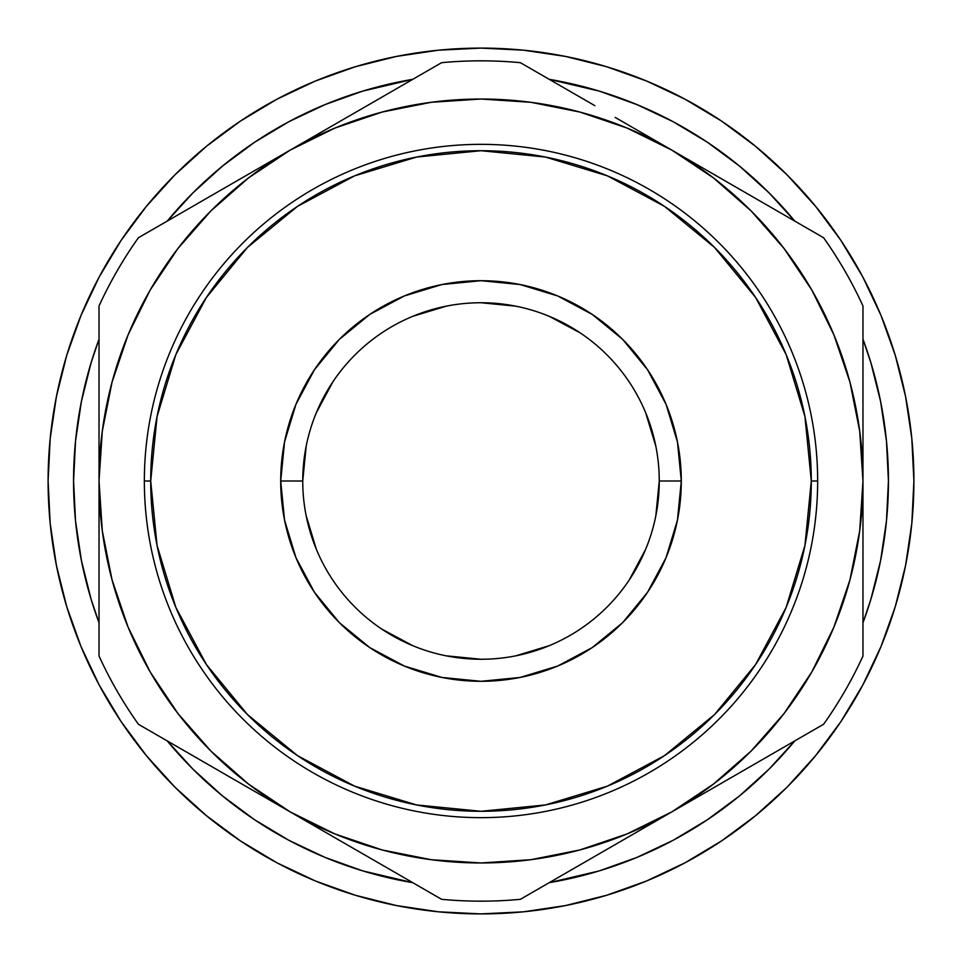 <?xml version="1.0" encoding="UTF-8"?>
<svg xmlns="http://www.w3.org/2000/svg" width="962" height="962" viewBox="0 0 962 962"><rect width="100%" height="100%" fill="white"/><g stroke="black" fill="none" stroke-linecap="round" stroke-linejoin="round"><path stroke-width="1.44" d="M659.259 481A178.259 178.259 0 0 0 481 302.741A178.259 178.259 0 0 0 302.741 481L280.7 481A200.3 200.3 0 0 1 481 280.7A200.3 200.3 0 0 1 681.3 481L659.259 481A178.259 178.259 0 0 1 481 659.259A178.259 178.259 0 0 1 302.741 481A178.259 178.259 0 0 1 481 302.741A178.259 178.259 0 0 1 659.259 481L681.3 481L677.452 441.919L666.053 404.341L647.546 369.721L622.642 339.358L592.279 314.454L557.659 295.947L520.081 284.548L481 280.7L441.919 284.548L404.341 295.947L369.721 314.454L339.358 339.358L314.454 369.721L295.947 404.341L284.548 441.919L280.7 481L284.548 520.081L295.947 557.659L314.454 592.279L339.358 622.642L369.721 647.546L404.341 666.053L441.919 677.452L481 681.3L520.081 677.452L557.659 666.053L592.279 647.546L622.642 622.642L647.546 592.279L666.053 557.659L677.452 520.081L681.3 481A200.3 200.3 0 0 1 481 681.3A200.3 200.3 0 0 1 280.7 481L302.741 481A178.259 178.259 0 0 0 481 659.259A178.259 178.259 0 0 0 659.259 481L655.819 515.836M913.9 481A432.9 432.9 0 0 1 481 913.9A432.9 432.9 0 0 1 48.1 481A432.9 432.9 0 0 1 481 48.1A432.9 432.9 0 0 1 913.9 481L911.82 523.436L905.579 565.452L895.261 606.661L880.952 646.668L862.782 685.064L840.944 721.512L862.782 685.064L840.944 721.512L815.632 755.627L787.108 787.108L755.627 815.632L721.512 840.944L685.064 862.782L646.668 880.952L606.661 895.261L646.668 880.952L606.661 895.261L565.452 905.579L523.436 911.82L481 913.9L438.564 911.82L396.548 905.579L355.339 895.261L315.332 880.952L276.936 862.782L240.488 840.944L276.936 862.782L240.488 840.944L206.373 815.632L174.892 787.108L146.368 755.627L121.056 721.512L99.218 685.064L81.049 646.668L66.739 606.661L81.049 646.668L66.739 606.661L56.421 565.452L50.18 523.436L48.1 481L50.18 438.564L56.421 396.548L66.739 355.339L81.049 315.332L99.218 276.936L121.056 240.488L99.218 276.936L121.056 240.488L146.368 206.373L174.892 174.892L206.373 146.368L240.488 121.056L276.936 99.218L315.332 81.049L355.339 66.739L315.332 81.049L355.339 66.739L396.548 56.421L438.564 50.18L481 48.1L523.436 50.18L565.452 56.421L606.661 66.739L646.668 81.049L685.064 99.218L721.512 121.056L685.064 99.218L721.512 121.056L755.627 146.368L787.108 174.892L815.632 206.373L840.944 240.488L862.782 276.936L880.952 315.332L895.261 355.339L880.952 315.332L895.261 355.339L905.579 396.548L911.82 438.564L913.9 481M817.652 481L811.291 481A330.291 330.291 0 0 1 481 811.291A330.291 330.291 0 0 1 150.709 481L144.348 481A336.652 336.652 0 0 0 481 817.652A336.652 336.652 0 0 0 817.652 481A336.652 336.652 0 0 1 481 817.652A336.652 336.652 0 0 1 144.348 481A336.652 336.652 0 0 1 481 144.348A336.652 336.652 0 0 1 817.652 481A336.652 336.652 0 0 0 481 144.348A336.652 336.652 0 0 0 144.348 481L150.709 481L157.059 416.558L175.854 354.605L206.373 297.498L247.45 247.45L297.498 206.373L354.605 175.854L416.558 157.059L481 150.709L545.442 157.059L607.395 175.854L664.501 206.373L714.55 247.45L755.627 297.498L786.146 354.605L804.941 416.558L811.291 481L804.941 545.442L786.146 607.395L755.627 664.501L714.55 714.55L664.501 755.627L607.395 786.146L545.442 804.941L481 811.291L416.558 804.941L354.605 786.146L297.498 755.627L247.45 714.55L206.373 664.501L175.854 607.395L157.059 545.442L150.709 481A330.291 330.291 0 0 1 481 150.709A330.291 330.291 0 0 1 811.291 481L817.652 481M888.431 481L886.471 441.065L880.603 401.515L870.887 362.722L862.974 339.213A407.431 407.431 0 0 1 862.974 622.787L870.887 599.278L880.603 560.485L886.471 520.935L888.431 481L887.565 454.353M794.768 740.908A407.431 407.431 0 0 1 549.194 882.683L599.278 870.887L636.916 857.419L673.063 840.331L707.359 819.768L739.477 795.947L769.095 769.095L794.768 740.908M412.806 882.683A407.431 407.431 0 0 1 167.232 740.908L192.905 769.095L222.523 795.947L254.641 819.768L288.937 840.331L325.084 857.419L362.722 870.887L412.806 882.683M73.569 481L75.529 520.935L81.397 560.485L91.113 599.278L99.026 622.787A407.431 407.431 0 0 1 99.026 339.213L91.113 362.722L81.397 401.515L75.529 441.065L73.569 481L74.435 507.647M167.232 221.092A407.431 407.431 0 0 1 412.806 79.317L362.722 91.113L325.084 104.581L288.937 121.669L254.641 142.232L222.523 166.053L192.905 192.905L167.232 221.092M549.194 79.317A407.431 407.431 0 0 1 794.768 221.092L769.095 192.905L739.477 166.053L707.359 142.232L673.063 121.669L636.916 104.581L599.278 91.113L549.194 79.317M101.671 525.889L103.475 539.105M109.969 571.777L113.372 584.692M210.774 750.961L248.473 784.042L290.019 811.796L251.226 789.405M289.658 811.591L290.368 812L289.658 811.591M422.895 858.525L436.111 860.329M525.889 860.329L539.105 858.525M571.777 852.031L584.692 848.628M671.632 812L672.342 811.591L671.632 812M750.961 751.226L784.042 713.527L811.796 671.981L833.898 627.176L849.951 579.858L859.703 530.856L862.974 481L859.703 431.144L849.951 382.142L833.898 334.824L811.796 290.019L784.042 248.473L751.094 210.906L713.527 177.958L671.981 150.204L710.774 172.595M858.525 539.105L860.329 525.889M860.329 436.111L858.525 422.895M852.031 390.223L848.628 377.308M672.342 150.409L671.632 150L672.342 150.409M539.105 103.475L525.889 101.671M436.111 101.671L422.895 103.475M390.223 109.969L377.308 113.372M290.368 150L289.658 150.409L290.368 150M211.039 210.774L177.958 248.473L150.204 290.019L128.102 334.824L112.049 382.142L102.297 431.144L99.026 481L102.297 530.856L112.049 579.858L128.102 627.176L150.204 671.981L177.958 713.527L211.039 751.226M103.475 422.895L101.671 436.111M99.026 525.998L99.026 481A381.974 381.974 0 0 1 290.019 150.204L328.8 127.814M99.026 570.346L99.026 546.837M99.026 613.467L99.026 601.935M99.026 318.182L99.026 305.964A420.166 420.166 0 0 1 138.42 237.722A420.166 420.166 0 0 0 99.026 305.964L99.026 656.036A420.166 420.166 0 0 0 138.42 724.278A420.166 420.166 0 0 1 99.026 656.036L99.026 613.708L99.026 656.036M185.161 751.262L174.964 745.37M233.189 778.979L212.915 767.279M346.849 844.612L329.557 834.619M394.889 872.342L367.893 856.757M434.115 894.997L405.459 878.45M567.111 872.342L520.394 899.314A420.166 420.166 0 0 1 441.606 899.314A420.166 420.166 0 0 0 520.394 899.314L633.2 834.186M615.151 844.612L594.961 856.264M728.811 778.979L711.399 789.044M776.839 751.262L749.855 766.834M816.089 728.595L787.205 745.273M862.974 435.858L862.974 656.036A420.166 420.166 0 0 1 823.58 724.278A420.166 420.166 0 0 0 862.974 656.036L862.974 481A381.974 381.974 0 0 1 671.981 811.796L713.527 784.042L751.226 750.961M862.974 570.67L862.974 601.935M862.974 526.154L862.974 545.743M862.974 391.895L862.974 415.163M862.974 348.472L862.974 360.041M776.875 210.762L823.58 237.722A420.166 420.166 0 0 1 862.974 305.964A420.166 420.166 0 0 0 823.58 237.722L671.981 150.204L627.176 128.102L579.858 112.049L530.856 102.297L481 99.026L431.144 102.297L382.142 112.049L334.824 128.102L290.019 150.204L248.473 177.958L210.774 211.039M728.811 183.02L749.025 194.685M394.913 89.646L441.606 62.686A420.166 420.166 0 0 1 520.394 62.686L556.782 83.694L520.394 62.686A420.166 420.166 0 0 0 441.606 62.686L290.019 150.204A381.974 381.974 0 0 1 862.974 481L862.974 348.436M346.849 117.388L367.087 105.712M615.151 117.388L632.563 127.441M567.087 89.646L594.107 105.243M99.026 391.498L99.026 360.041M99.026 435.582L99.026 416.257M233.189 183.02L250.589 172.968M185.125 210.762L212.133 195.166M145.911 233.405L174.807 216.727M175.132 745.466L290.019 811.796L334.824 833.898L382.142 849.951L431.144 859.703L481 862.974L530.856 859.703L579.858 849.951L627.176 833.898L671.981 811.796A381.974 381.974 0 0 1 290.019 811.796L405.218 878.306M520.394 899.314L787.193 745.285M557.106 83.874L594.889 105.688L557.106 83.874M633.2 127.814L671.981 150.204L633.2 127.814M441.606 62.686L174.807 216.715M138.42 724.278L290.019 811.796A381.974 381.974 0 0 1 99.026 481L99.026 613.708M99.026 305.964L99.026 481M290.019 150.204L138.42 237.722M823.58 237.722L671.981 150.204M862.974 481L862.974 305.964M671.981 811.796L823.58 724.278M290.019 811.796L441.606 899.314M734.283 161.856L707.359 142.232M249.122 145.983L225.036 164.009M227.717 800.143L254.641 819.768M712.878 816.016L736.964 797.991M66.739 355.339L81.049 315.332M240.488 121.056L276.936 99.218M606.661 66.739L646.668 81.049M840.944 240.488L862.782 276.936M895.261 606.661L880.952 646.668M721.512 840.944L685.064 862.782M355.339 895.261L315.332 880.952M121.056 721.512L99.218 685.064M306.169 515.776L316.318 549.218M381.914 629.172L412.782 645.682M446.164 655.819L481 659.259M515.776 655.831L549.218 645.682M629.172 580.086L645.682 549.218M655.831 446.224L645.682 412.782M580.086 332.828L549.218 316.318M515.836 306.181L481 302.741M446.224 306.169L412.782 316.318M332.828 381.914L316.318 412.782M306.181 446.164L302.741 481M744.756 791.534L743.951 792.219M109.969 390.223L113.372 377.308M571.777 109.969L584.692 113.372M852.031 571.777L848.628 584.692M390.223 852.031L377.308 848.628M638.239 856.877L636.219 857.707"/></g></svg>
